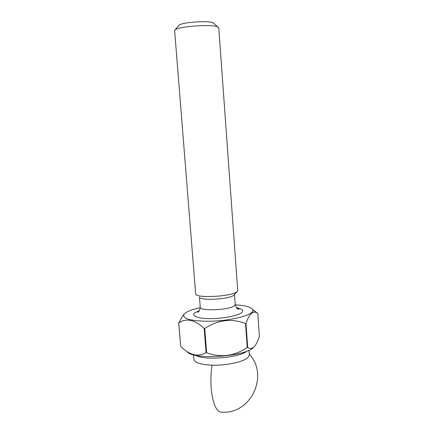 <?xml version="1.0" encoding="UTF-8"?>
<svg xmlns="http://www.w3.org/2000/svg" width="434" height="434" viewBox="0 0 434 434"><rect width="100%" height="100%" fill="white"/><g stroke="black" fill="none" stroke-linecap="round" stroke-linejoin="round"><path stroke-width="0.65" d="M193.499 354.817L193.835 358.951C194.144 362.52 200.215 364.587 212.047 365.162C226.456 365.672 243.995 361.772 248.074 357.328L249.333 355.072L249.284 354.345M218.779 27.971L217.499 26.794C211.418 24.022 178.038 26.441 175.043 29.87L174.647 30.749L195.674 294.051C196.049 298.391 230.904 296.617 236.682 291.93L237.544 291.122L237.702 290.286M236.752 308.113L239.069 309.236L238.092 309.116C237.338 309.258 236.384 307.76 235.228 304.63L234.333 305.791C229.152 310.25 198.593 311.373 200.231 307.082L199.445 297.144C199.895 300.843 228.702 299.384 233.579 295.413L237.132 291.583M214.054 23.593L212.98 22.725C208.016 20.431 181.558 22.351 179.047 25.188L178.743 25.541M235.25 304.847C245.232 305.422 251.042 306.984 252.68 309.534C256.369 314.579 229.51 321.654 206.069 321.241C189.582 320.742 182.226 318.437 184.011 314.341C186.002 311.802 191.421 309.567 200.258 307.641M184.07 314.254L182.839 315.664L178.765 322.891C186.262 317.802 194.73 319.657 204.164 328.457L204.729 328.462C217.846 319.847 231.452 318.193 245.536 323.509L245.975 323.379C249.062 314.482 252.479 310.858 256.228 312.513L257.688 313.364L253.093 309.881M187.233 351.67C192.653 360.307 245.888 356.759 253.733 347.227L254.172 346.766M245.975 323.379L247.684 347.412C249.838 348.871 251.953 348.703 254.042 346.891L254.883 345.952C256.57 343.657 258.073 340.462 259.391 336.366L257.818 313.484M178.765 322.891L180.707 346.245L178.689 322.766M204.729 328.462L206.638 352.761C220.727 357.904 234.262 356.168 247.244 347.547L245.536 323.509M180.707 346.245L181.222 346.744C189.674 355.196 197.958 357.198 206.074 352.744L204.164 328.457M247.684 347.412L247.244 347.547M206.638 352.761L206.074 352.744M236.394 307.69C242.411 308.905 244.125 310.581 241.537 312.713C238.396 315.708 221.595 318.887 209.752 318.632C197.448 318.697 190.298 315.409 195.452 312.507L199.423 310.684M234.49 294.523L235.201 304.288M249.262 354.063C269.102 375.095 251.237 414.031 222.376 412.191C216.658 412.62 212.926 404.683 211.19 388.365C210.615 380.585 210.902 372.849 212.047 365.162M246.854 351.144C239.346 357.817 204.284 360.735 195.767 355.365M200.253 307.402C198.843 313.831 197.546 311.731 197.714 312.127L199.005 311.27M218.758 27.668L237.734 290.671M213.17 22.801L217.732 26.886M184.011 314.341L182.839 315.664M248.991 350.233L249.333 355.072M179.047 25.188L175.043 29.87M252.68 309.534L256.228 312.513"/></g></svg>
